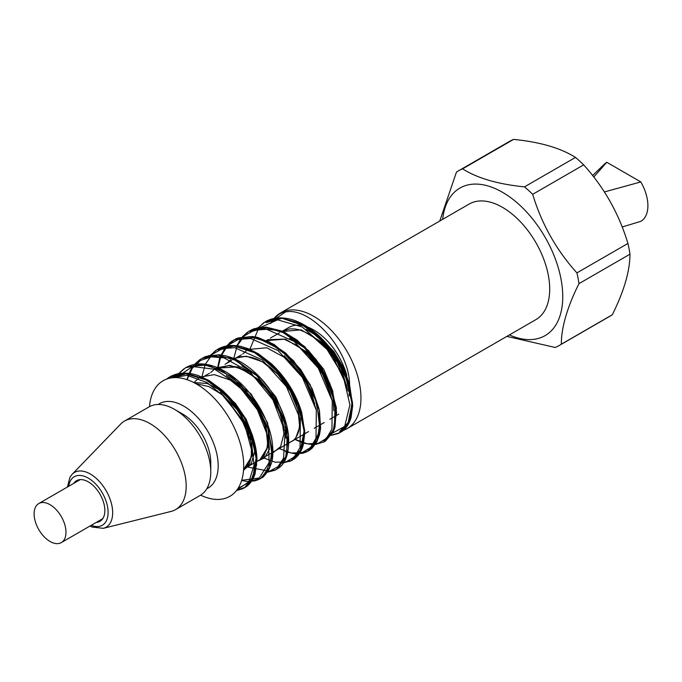 <?xml version="1.0" encoding="UTF-8"?>
<svg xmlns="http://www.w3.org/2000/svg" width="682" height="682" viewBox="0 0 682 682"><rect width="100%" height="100%" fill="white"/><g stroke="black" fill="none" stroke-linecap="round" stroke-linejoin="round"><path stroke-width="1.02" d="M272.587 320.438A66.734 38.524 60 0 1 280.404 313.021A66.734 38.524 60 0 1 302.407 311.376A66.734 38.524 60 0 1 359.567 384.145A66.734 38.524 60 0 1 347.129 428.611A66.734 38.524 60 0 1 340.054 431.237M305.255 326.26A50.016 28.883 60 0 1 346.831 375.407A50.016 28.883 60 0 0 305.255 326.26A50.016 28.883 60 0 0 288.759 327.496A50.016 28.883 60 0 1 305.255 326.26M200.602 495.166A66.734 38.524 -120 0 0 242.306 451.851A66.734 38.524 -120 0 0 192.827 382.073A66.734 38.524 -120 0 0 149.494 406.643M462.592 168.846L513.597 139.401C540.076 142.035 560.706 148.037 575.497 157.414L524.492 186.859C498.022 184.234 477.383 178.224 462.592 168.846A100.808 58.2 -120 0 0 458.483 170.858A100.808 58.2 -120 0 0 456.454 172.128L439.762 221.019M576.921 272.894C556.333 250.072 541.585 223.884 532.685 194.319L583.681 164.874C604.278 187.686 619.017 213.884 627.926 243.448L576.921 272.894A100.808 58.2 -120 0 1 578.975 283.635L629.972 254.19C629.929 271.001 624.047 291.188 612.317 314.752L561.32 344.197C561.363 327.386 567.245 307.19 578.975 283.635M458.483 170.858L509.48 141.413A100.808 58.2 60 0 1 513.597 139.401M575.497 157.414A100.808 58.2 60 0 1 583.681 164.874M627.926 243.448A100.808 58.2 60 0 1 629.972 254.19M612.317 314.752A100.808 58.2 60 0 1 610.288 316.022L559.291 345.467A100.808 58.2 -120 0 0 561.32 344.197M506.862 336.388L555.182 347.479A100.808 58.2 -120 0 0 559.291 345.467M532.685 194.319A100.808 58.2 -120 0 0 524.492 186.859M442.669 219.34A85.19 49.181 60 0 1 498.644 190.201A85.19 49.181 60 0 1 560.979 278.861A85.19 49.181 60 0 1 509.403 334.922M347.129 428.611L535.873 319.636A66.734 38.524 -120 0 0 548.311 275.17A66.734 38.524 -120 0 0 515.149 216.646A66.734 38.524 -120 0 0 469.148 204.054L280.404 313.021M206.808 488.721A48.703 28.115 -120 0 0 217.174 455.61A48.703 28.115 -120 0 0 192.111 412.133A48.703 28.115 -120 0 0 158.173 404.486M328.988 435.218L330.54 435.227M331.273 435.193L340.284 432.558L347.53 425.346L352.134 403.548L345.339 375.083L328.485 346.985L305.34 326.226L281.18 317.991L267.429 320.617L265.571 321.58M323.78 442.081L325.629 440.956L334.419 428.194L335.118 403.369L324.564 374.205L305.025 347.905L280.89 331.009L257.694 327.761L249.493 330.872M297.079 453.649L308.375 450.981L312.015 448.262L320.003 429.771L316.738 402.67L302.714 373.676L281.01 349.96L256.56 337.437L235.546 339.014L226.441 346.158M225.026 348.016L221.164 355.203M221.113 355.331L218.266 366.873M281.129 462.856L282.68 462.856M283.414 462.822L292.416 460.188L299.995 452.43L304.223 430.316L297.062 401.741L279.927 373.779L256.662 353.37L232.571 345.603L219.578 348.246L217.873 349.124M265.17 472.063L266.739 472.063M267.472 472.029L275.613 469.881L277.77 468.585L286.755 455.15L287.079 430.069L276.184 400.88L256.406 374.802L232.212 358.306L209.152 355.544L201.557 358.553M249.22 481.279L260.515 478.611L264.582 475.482L272.22 456.616L268.572 429.336L254.233 400.402L232.349 376.976L207.908 364.896L187.678 366.652L185.589 367.76L201.898 364.222L220.951 369.917L240.004 383.915L256.313 403.991L267.532 427L272.118 449.344L269.526 467.545L260.302 478.747L249.143 481.407M236.62 490.367L245.878 486.982L252.451 479.497L256.313 457.068L248.777 428.398L231.368 400.581L207.984 380.522L183.961 373.233L171.719 375.876L170.006 376.762M169.852 376.848L166.51 379.141M209.826 498.482L209.911 498.508A66.734 38.524 60 0 1 205.998 497.374M270.805 323.473C275.366 316.243 280.2 312.45 285.298 312.092L273.525 320.267M166.399 379.175L169.63 376.976L185.939 373.421L204.992 379.132L224.046 393.13L240.354 413.198L251.581 436.207L256.176 458.56L253.568 476.752L244.344 487.945L236.526 490.477M175.743 377.598L177.84 374.563M178.582 373.659L185.589 367.76M192.955 366.456L193.782 365.356M194.515 364.452L201.548 358.553L217.848 355.007L236.901 360.701L255.955 374.708L272.263 394.784L283.482 417.785L288.077 440.129L285.485 458.338L276.253 469.531L267.276 472.149M266.645 472.183L265.085 472.191M208.931 357.24L209.758 356.123M210.491 355.228L217.498 349.337L233.798 345.791L252.86 351.494L271.913 365.501L288.213 385.569L299.441 408.569L304.036 430.922L301.435 449.123L292.203 460.316L283.218 462.95M282.578 462.984L281.035 462.984M224.872 348.042L225.699 346.933M226.441 346.03L233.449 340.13L249.757 336.584L268.81 342.287L287.864 356.277L304.172 376.353L315.399 399.362L319.977 421.706L317.386 439.907L308.162 451.117L297.002 453.769M242.374 336.823L249.407 330.923L265.707 327.369L284.761 333.072L303.822 347.07L320.122 367.146L331.35 390.147L335.936 412.499L333.345 430.709L324.112 441.893L314.931 444.63M258.359 327.59L265.358 321.708L281.666 318.153L300.719 323.865L319.773 337.863L336.081 357.931L347.308 380.94L351.895 403.292L349.295 421.493L340.062 432.686L331.077 435.321M330.438 435.346L328.903 435.355M193.756 382.542L207.285 383.497L221.821 390.957L235.418 403.454L246.159 419.319L252.817 436.327L254.65 451.885L251.266 463.641L243.525 470.154M226.322 375.458L251.078 393.94L267.651 422.976L269.373 449.404L264.582 457.929L256.543 461.612M241.863 365.97L260.405 377.939L275.997 397.137L284.991 418.961L285.911 438.304M289.697 338.323L308.307 350.352L323.873 369.508L332.867 391.417L333.779 410.717M306.133 329.423L320.89 338.153L334.078 351.869L344.06 368.587L349.593 385.697L349.048 396.02M285.281 312.015C310.046 306.278 350.096 349.755 349.593 385.697M220.346 392.491L238.64 411.237L250.158 434.715L252.008 456.053L244.028 468.807M236.339 383.31L254.599 402.022L266.108 425.5L267.958 446.787L260.012 459.608L261.104 458.901L267.02 449.131L267.813 439.336L264.275 422.584L255.477 404.92L241.888 388.766M218.538 368.033L238.001 366.899L259.586 380.079L276.747 403.113L284.275 427.946M233.824 359.209L241.266 354.913L233.824 359.209M284.189 355.663L306.269 380.317L316.226 409.703M265.912 340.676L285.4 339.116L307.181 352.21L324.53 375.313L332.168 400.462M281.683 331.58L288.759 327.496L281.683 331.58L301.205 329.849L322.953 342.884L340.454 365.944L348.101 391.161M73.801 483.333A23.444 13.538 60 0 1 76.572 480.691A23.444 13.538 60 0 1 93.528 485.865A23.444 13.538 60 0 1 104.696 507.758A23.444 13.538 60 0 1 100.007 521.295A23.444 13.538 60 0 1 96.341 522.369M210.772 472.012L210.772 462.737A39.752 22.949 -120 0 0 210.491 457.98A39.752 22.949 -120 0 0 182.665 414.051L174.635 409.413A51.116 29.514 60 0 1 210.406 465.9A51.116 29.514 60 0 1 210.772 472.012A51.116 29.514 60 0 1 200.184 495.413L175.598 509.607A51.116 29.514 60 0 1 171.08 511.423L103.323 528.328A31.611 18.252 -120 0 0 112.445 508.951A31.611 18.252 -120 0 0 95.616 477.818A31.611 18.252 -120 0 0 72.139 474.305L69.973 477.195L67.416 487.016M72.139 474.305L120.654 424.076A51.116 29.514 60 0 1 124.482 421.075A51.116 29.514 60 0 1 161.472 432.345A51.116 29.514 60 0 1 185.819 480.094A51.116 29.514 60 0 1 175.598 509.607M124.482 421.075L149.077 406.881A51.116 29.514 60 0 1 174.635 409.413M593.749 177.039L606.792 162.29L640.816 181.932L604.312 191.966M622.137 227.012L640.816 221.343A34.074 19.676 -120 0 0 647.9 205.725A34.074 19.676 -120 0 0 640.816 181.932M606.792 162.29A34.074 19.676 -120 0 0 604.499 164.021L592.598 175.564M65.975 532.275A22.54 13.009 -120 0 0 56.137 509.599A22.54 13.009 -120 0 0 38.772 503.555A22.54 13.009 -120 0 0 38.772 529.582A22.54 13.009 -120 0 0 61.312 542.599A22.54 13.009 -120 0 0 65.975 532.275M170.048 378.126L187.09 373.591L207.413 379.729L227.566 395.338L244.147 417.52L254.386 442.183L256.662 464.843L250.746 481.322L237.899 488.568M218.18 350.309L234.293 345.936L253.448 351.153L272.723 365.023L289.202 385.236L300.412 408.441L304.726 430.853L301.597 448.773L291.708 459.216M252.451 336.848L268.998 341.75L285.69 353.08L300.643 369.448L312.185 388.842L319.057 408.902L320.549 427.196L316.576 441.467L307.718 449.975M250.106 331.887L266.227 327.522L285.383 332.748L304.666 346.635L321.145 366.865L332.339 390.087L336.627 412.491L333.481 430.393L323.566 440.828M266.04 322.671L282.152 318.298L301.299 323.515L320.574 337.385L337.053 357.59L348.272 380.803L352.585 403.215L349.465 421.126L339.576 431.578M169.903 378.16L187.013 375.339L206.765 382.414L226.04 398.092L241.812 419.669L251.641 443.462L254.071 465.422L248.862 481.816L237.046 489.795M176.22 377.615L192.52 366.549L214.77 369.269L238.12 384.963L257.429 409.839L268.503 437.963L269.066 462.643L259.279 477.997L241.692 480.298M187.081 379.686L192.324 368.178L200.627 360.394L211.411 356.865L223.935 357.837L250.524 372.534L272.962 399.908L285.033 431.629L283.584 458.099L277.889 466.71L269.45 471.262L247.234 466.982M201.616 377.802L205.256 364.282L212.375 354.29L222.46 348.638L234.753 347.692L262.152 359.823L286.423 386.6L300.361 419.336L300.046 447.469L294.547 456.821L286.039 461.876L275.281 462.217L263.184 457.775M217.575 368.595L221.215 355.058L228.334 345.092L238.41 339.414L250.712 338.494L278.111 350.616L302.373 377.393L316.32 410.129L316.005 438.253L310.498 447.605L301.998 452.66L291.24 453.01L279.143 448.56M233.525 359.388L237.166 345.859L244.284 335.876L254.369 330.207L266.662 329.278L294.061 341.409L318.323 368.186L332.27 400.914L331.964 429.055L326.448 438.39L317.948 443.462L307.181 443.794L295.093 439.353M249.484 350.173L258.623 328.264L277.693 319.849L302.092 326.917L325.851 347.445L343.174 375.918L349.917 404.81L344.666 426.429L329.125 435.014M195.87 383.668L208.828 386.583L222.11 394.648L243.9 421.595L251.999 451.629L249.706 463.206L243.508 470.469M194.702 381.801L198.453 378.34M200.542 377.044L214.344 374.631L230.218 380.07L245.716 392.474L258.325 409.567L266.065 428.296L267.804 445.372L263.414 457.733L253.84 463.172M210.661 372.585L214.489 369.15M216.578 367.862L229.928 365.356L245.324 370.403L260.524 382.082L273.141 398.373L281.257 416.608L283.951 433.692L280.634 446.599L272.178 453.419M226.68 363.336L230.448 359.943M232.536 358.647L246.296 356.192L262.195 361.69L277.685 374.12L290.268 391.212L298.008 409.976L299.688 426.992L295.297 439.361L285.707 444.775M242.656 354.111L246.381 350.727M248.461 349.44L266.79 347.786L287.412 359.022L304.905 379.755L314.675 403.838M305.348 351.545L321.589 371.767L330.659 394.742M321.034 342.066L337.462 362.483L346.695 385.807M68.703 486.275A28.013 16.172 60 0 1 88.362 478.159A28.013 16.172 60 0 1 107.901 509.079A28.013 16.172 60 0 1 91.243 525.319M243.602 469.088L308.571 431.57L243.602 469.088M314.223 428.313L324.206 422.542L314.223 428.313M329.9 419.26L336.627 415.372L329.9 419.26M336.729 415.312L338.775 414.136L336.729 415.312M201.906 377.64L209.442 373.284L201.906 377.64M225.034 364.29L231.684 360.454L225.034 364.29M265.724 340.795L267.907 339.713L283.942 339.116L298.401 346.081L313.209 359.815L324.709 377.675L330.523 394.281M270.353 338.119L279.543 332.816L270.353 338.119M245.878 486.982C250.141 484.075 253.244 479.557 255.179 473.436L256.969 459.549C256.79 449.788 254.301 439.302 249.493 428.1C242.963 413.377 233.9 400.76 222.289 390.24L209.255 380.65L198.394 375.594C189.366 372.568 181.352 372.295 174.362 374.793L171.719 375.876M261.871 477.758C262.834 477.69 265.085 475.158 268.614 470.171L271.393 463.334C272.476 459.932 274.19 451.441 271.342 437.034C267.455 419.618 258.972 403.488 245.895 388.629C239.408 381.477 232.519 375.756 225.248 371.477C210.695 363.344 198.164 361.741 187.678 366.652M277.77 468.585C285.894 463.743 289.475 452.678 288.52 435.372C286.551 418.842 279.62 402.55 267.736 386.506C261.735 378.646 255.136 372.057 247.924 366.711C238.47 359.644 228.802 355.663 218.922 354.776L206.314 356.345L203.688 357.419M293.746 459.344C298.085 456.386 301.214 451.757 303.14 445.465L304.837 432.703L301.708 412.491C296.073 393.864 285.963 377.598 271.368 363.711L258.376 353.779L248.231 348.69L241.078 346.482C234.114 344.947 227.848 345.169 222.272 347.138L219.578 348.246M309.73 450.12L312.109 448.193L316.695 442.132L319.491 434.809L320.574 428.432L319.491 410.794L310.148 384.657L293.32 360.514L274.036 344.393L257.787 337.437L252.553 336.499L238.257 337.914L235.546 339.014M325.629 440.956L333.268 431.715L334.981 427.282L336.397 407.93L329.849 383.437L315.885 359.252L297.071 340.054L282.442 331.222L266.082 327.096L254.19 328.707L251.547 329.79M341.614 431.715C345.996 428.722 349.15 424.025 351.068 417.623L352.696 405.628L349.627 385.057C344.052 366.473 333.992 350.216 319.457 336.286C312.271 329.645 304.914 324.743 297.378 321.58C291.853 318.912 279.833 316.005 270.166 319.491L267.429 320.617M183.825 368.885L178.471 373.719M177.746 374.589L175.615 377.598M236.466 490.554L242.928 488.687M199.715 359.712L194.404 364.52M192.853 366.481L190.619 369.994L186.868 379.618M241.616 480.529L247.242 481.466L254.991 480.853L258.938 479.455M215.683 350.488L208.82 357.266M267.327 472.234L274.829 470.273M231.684 341.256L229.391 343.029L219.681 358.11L217.473 368.246M280.95 463.121L290.796 461.049M247.575 332.083L242.263 336.882M240.712 338.843L236.697 346.081M285.4 451.595L295.033 453.828L302.953 453.198L306.806 451.825M263.559 322.842L256.679 329.636M295.903 439.907L303.626 443.172L312.859 444.69M279.535 313.635L272.621 320.429M331.128 435.406L338.664 433.411M276.184 450.359L275.017 450.947M280.95 332.006L281.478 331.682M225.921 397.964L246.688 427.588L251.402 443.956L251.334 457.119L246.04 467.409L244.054 468.841M218.564 368.041L228.47 365.705L236.168 366.78L251.104 374.128L268.316 391.17L280.038 413.019L282.484 421.34M233.926 359.158L235.963 358.135C240.269 356.166 245.622 355.978 252.033 357.556C258.239 359.192 264.616 362.688 271.163 368.05C281.649 376.993 289.594 387.99 294.999 401.042C298.111 408.885 299.696 416.029 299.765 422.49L298.904 430.726C295.843 440.359 292.203 440.836 291.896 441.28M289.773 361.162L302.331 375.765L311.324 392.764L314.538 403.377M282.092 331.341L289.867 328.869L295.084 328.963L299.892 329.935L310.344 334.41L331.435 353.412L346.55 385.321M89.956 526.061L92.01 527.041L103.323 528.328M80.237 479.617L38.772 503.555M102.777 518.652L61.312 542.599"/></g></svg>

